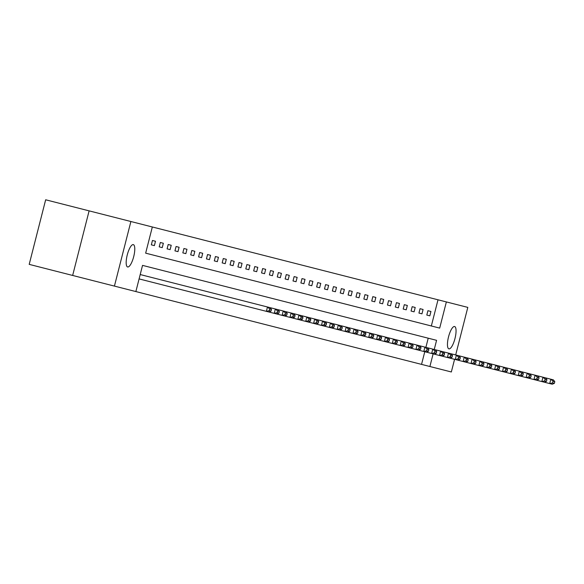 <?xml version="1.0" encoding="UTF-8"?>
<svg xmlns="http://www.w3.org/2000/svg" width="584" height="584" viewBox="0 0 584 584"><rect width="100%" height="100%" fill="white"/><g stroke="black" fill="none" stroke-linecap="round" stroke-linejoin="round"><path stroke-width="0.88" d="M448.906 348.86A11.527 3.329 -75.7 0 1 448.527 336.866A11.527 3.329 -75.7 0 1 454.6 326.514A11.527 3.329 -75.7 0 1 454.98 338.516A11.527 3.329 -75.7 0 1 448.906 348.86M127.633 266.968A11.527 3.329 -75.7 0 1 127.246 254.974A11.527 3.329 -75.7 0 1 133.327 244.623A11.527 3.329 -75.7 0 1 133.707 256.617A11.527 3.329 -75.7 0 1 127.633 266.968M89.111 210.861L45.661 199.786L29.2 264.369L72.65 275.451L89.111 210.861L152.329 226.979L145.657 253.157L431.335 325.974L438.007 299.796L152.329 226.979M438.007 299.796L467.806 307.388L455.681 354.955M154.373 245.623L151.344 244.849L154.373 245.623L155.483 241.258L152.453 240.484L155.483 241.258M151.344 244.849L152.453 240.484M162.243 247.631L159.213 246.857L162.243 247.631L163.352 243.265L160.323 242.491L163.352 243.265M159.213 246.857L160.323 242.491M170.112 249.631L167.082 248.864L170.112 249.631L171.221 245.273L168.199 244.499L171.221 245.273M167.082 248.864L168.199 244.499M177.981 251.638L174.952 250.864L177.981 251.638L179.091 247.273L176.069 246.506L179.091 247.273M174.952 250.864L176.069 246.506M185.851 253.646L182.821 252.872L185.851 253.646L186.968 249.28L183.938 248.514L186.968 249.28M182.821 252.872L183.938 248.514M193.72 255.653L190.698 254.879L193.72 255.653L194.837 251.288L191.808 250.514L194.837 251.288M190.698 254.879L191.808 250.514M201.589 257.661L198.567 256.887L201.589 257.661L202.706 253.295L199.677 252.522L202.706 253.295M198.567 256.887L199.677 252.522M209.466 259.661L206.437 258.894L209.466 259.661L210.576 255.303L207.546 254.529L210.576 255.303M206.437 258.894L207.546 254.529M217.336 261.668L214.306 260.902L217.336 261.668L218.445 257.303L215.416 256.537L218.445 257.303M214.306 260.902L215.416 256.537M225.205 263.676L222.175 262.902L225.205 263.676L226.315 259.311L223.292 258.544L226.315 259.311M222.175 262.902L223.292 258.544M233.074 265.683L230.045 264.91L233.074 265.683L234.184 261.318L231.162 260.544L234.184 261.318M230.045 264.91L231.162 260.544M240.944 267.691L237.914 266.917L240.944 267.691L242.061 263.326L239.031 262.552L242.061 263.326M237.914 266.917L239.031 262.552M248.813 269.698L245.791 268.925L248.813 269.698L249.93 265.333L246.901 264.559L249.93 265.333M245.791 268.925L246.901 264.559M256.683 271.699L253.66 270.932L256.683 271.699L257.799 267.341L254.77 266.567L257.799 267.341M253.66 270.932L254.77 266.567M264.559 273.706L261.53 272.932L264.559 273.706L265.669 269.341L262.639 268.574L265.669 269.341M261.53 272.932L262.639 268.574M272.429 275.714L269.399 274.94L272.429 275.714L273.538 271.348L270.509 270.575L273.538 271.348M269.399 274.94L270.509 270.575M280.298 277.721L277.269 276.947L280.298 277.721L281.408 273.356L278.386 272.582L281.408 273.356M277.269 276.947L278.386 272.582M288.168 279.729L285.138 278.955L288.168 279.729L289.277 275.363L286.255 274.589L289.277 275.363M285.138 278.955L286.255 274.589M296.037 281.729L293.007 280.962L296.037 281.729L297.147 277.371L294.124 276.597L297.147 277.371M293.007 280.962L294.124 276.597M303.906 283.736L300.884 282.97L303.906 283.736L305.023 279.371L301.994 278.604L305.023 279.371M300.884 282.97L301.994 278.604M311.776 285.744L308.753 284.97L311.776 285.744L312.893 281.378L309.863 280.612L312.893 281.378M308.753 284.97L309.863 280.612M319.652 287.751L316.623 286.978L319.652 287.751L320.762 283.386L317.733 282.612L320.762 283.386M316.623 286.978L317.733 282.612M327.522 289.759L324.492 288.985L327.522 289.759L328.631 285.393L325.602 284.62L328.631 285.393M324.492 288.985L325.602 284.62M335.391 291.759L332.362 290.993L335.391 291.759L336.501 287.401L333.479 286.627L336.501 287.401M332.362 290.993L333.479 286.627M343.261 293.767L340.231 293L343.261 293.767L344.37 289.409L341.348 288.635L344.37 289.409M340.231 293L341.348 288.635M351.13 295.774L348.101 295L351.13 295.774L352.24 291.409L349.217 290.642L352.24 291.409M348.101 295L349.217 290.642M358.999 297.782L355.977 297.008L358.999 297.782L360.116 293.416L357.087 292.642L360.116 293.416M355.977 297.008L357.087 292.642M366.869 299.789L363.847 299.015L366.869 299.789L367.986 295.424L364.956 294.65L367.986 295.424M363.847 299.015L364.956 294.65M374.738 301.797L371.716 301.023L374.738 301.797L375.855 297.431L372.826 296.657L375.855 297.431M371.716 301.023L372.826 296.657M382.615 303.797L379.585 303.03L382.615 303.797L383.724 299.439L380.695 298.665L383.724 299.439M379.585 303.03L380.695 298.665M390.484 305.804L387.455 305.031L390.484 305.804L391.594 301.439L388.564 300.672L391.594 301.439M387.455 305.031L388.564 300.672M398.354 307.812L395.324 307.038L398.354 307.812L399.463 303.446L396.441 302.68L399.463 303.446M395.324 307.038L396.441 302.68M406.223 309.819L403.194 309.046L406.223 309.819L407.333 305.454L404.31 304.68L407.333 305.454M403.194 309.046L404.31 304.68M414.092 311.827L411.07 311.053L414.092 311.827L415.209 307.461L412.18 306.688L415.209 307.461M411.07 311.053L412.18 306.688M421.962 313.827L418.94 313.06L421.962 313.827L423.079 309.469L420.049 308.695L423.079 309.469M418.94 313.06L420.049 308.695M429.831 315.834L426.809 315.068L429.831 315.834L430.948 311.469L427.919 310.703L430.948 311.469M426.809 315.068L427.919 310.703M425.882 347.363L428.218 338.194L142.54 265.377L135.868 291.562L421.546 364.379L424.772 351.721M72.65 275.451L114.427 286.094L130.889 221.511M454.571 359.321L451.344 371.971L429.897 366.511L433.124 353.853M421.546 364.379L429.897 366.511M135.868 291.562L114.427 286.094M434.24 349.488L436.576 340.326L142.54 265.377M145.657 253.157L439.686 328.106L446.366 301.928M145.474 280.532L142.445 279.758M153.344 282.539L150.314 281.765M161.213 284.547L158.184 283.773M169.083 286.547L166.053 285.78M176.952 288.554L173.922 287.788M139.094 278.904L266.37 311.345L267.479 306.987L140.204 274.546M271.02 311.141L268.896 311.995L266.37 311.345L269.253 310.688L271.02 311.141L271.465 309.396L269.698 308.943L269.253 310.688M269.698 308.943L267.479 306.987L270.005 307.629L271.465 309.396M268.896 311.995L274.239 313.353L275.356 308.994L270.005 307.629M278.889 313.148L276.765 313.995L274.239 313.353L277.123 312.695L278.889 313.148L279.334 311.403L277.568 310.951L277.123 312.695M277.568 310.951L275.356 308.994L277.874 309.637L279.334 311.403M276.765 313.995L282.108 315.36L283.225 310.995L277.874 309.637M286.759 315.148L284.634 316.002L282.108 315.36L284.992 314.703L286.759 315.148L287.204 313.404L285.437 312.958L284.992 314.703M285.437 312.958L283.225 310.995L285.744 311.637L287.204 313.404M284.634 316.002L289.978 317.368L291.095 313.002L285.744 311.637M294.628 317.156L292.504 318.01L289.978 317.368L292.869 316.711L294.628 317.156L295.073 315.411L293.314 314.966L292.869 316.711M293.314 314.966L291.095 313.002L293.613 313.644L295.073 315.411M292.504 318.01L297.855 319.375L298.964 315.01L293.613 313.644M302.505 319.163L300.373 320.017L297.855 319.375L300.738 318.711L302.505 319.163L302.95 317.419L301.183 316.966L300.738 318.711M301.183 316.966L298.964 315.01L301.49 315.652L302.95 317.419M300.373 320.017L305.724 321.382L306.834 317.017L301.49 315.652M310.374 321.171L308.243 322.025L305.724 321.382L308.608 320.718L310.374 321.171L310.819 319.426L309.053 318.974L308.608 320.718M309.053 318.974L306.834 317.017L309.359 317.659L310.819 319.426M308.243 322.025L313.593 323.383L314.703 319.025L309.359 317.659M318.243 323.178L316.112 324.025L313.593 323.383L316.477 322.726L318.243 323.178L318.689 321.434L316.922 320.981L316.477 322.726M316.922 320.981L314.703 319.025L317.229 319.667L318.689 321.434M316.112 324.025L321.463 325.39L322.572 321.025L317.229 319.667M326.113 325.186L323.989 326.033L321.463 325.39L324.346 324.733L326.113 325.186L326.558 323.434L324.792 322.988L324.346 324.733M324.792 322.988L322.572 321.025L325.098 321.667L326.558 323.434M323.989 326.033L329.332 327.398L330.449 323.032L325.098 321.667M333.982 327.186L331.858 328.04L329.332 327.398L332.216 326.741L333.982 327.186L334.428 325.441L332.661 324.996L332.216 326.741M332.661 324.996L330.449 323.032L332.968 323.675L334.428 325.441M331.858 328.04L337.202 329.405L338.318 325.04L332.968 323.675M341.852 329.193L339.727 330.048L337.202 329.405L340.085 328.748L341.852 329.193L342.297 327.449L340.53 326.996L340.085 328.748M340.53 326.996L338.318 325.04L340.837 325.682L342.297 327.449M339.727 330.048L345.071 331.413L346.188 327.047L340.837 325.682M349.721 331.201L347.597 332.055L345.071 331.413L347.962 330.748L349.721 331.201L350.166 329.456L348.4 329.004L347.962 330.748M348.4 329.004L346.188 327.047L348.706 327.69L350.166 329.456M347.597 332.055L352.948 333.413L354.057 329.055L348.706 327.69M357.598 333.208L355.466 334.063L352.948 333.413L355.831 332.756L357.598 333.208L358.043 331.464L356.276 331.011L355.831 332.756M356.276 331.011L354.057 329.055L356.576 329.697L358.043 331.464M355.466 334.063L360.817 335.42L361.927 331.055L356.576 329.697M365.467 335.216L363.336 336.063L360.817 335.42L363.701 334.763L365.467 335.216L365.912 333.471L364.146 333.019L363.701 334.763M364.146 333.019L361.927 331.055L364.452 331.705L365.912 333.471M363.336 336.063L368.687 337.428L369.796 333.062L364.452 331.705M373.337 337.216L371.205 338.07L368.687 337.428L371.57 336.771L373.337 337.216L373.782 335.471L372.015 335.026L371.57 336.771M372.015 335.026L369.796 333.062L372.322 333.705L373.782 335.471M371.205 338.07L376.556 339.435L377.666 335.07L372.322 333.705M381.206 339.224L379.082 340.078L376.556 339.435L379.439 338.778L381.206 339.224L381.651 337.479L379.885 337.026L379.439 338.778M379.885 337.026L377.666 335.07L380.191 335.712L381.651 337.479M379.082 340.078L384.425 341.443L385.535 337.077L380.191 335.712M389.075 341.231L386.951 342.085L384.425 341.443L387.309 340.779L389.075 341.231L389.521 339.486L387.754 339.034L387.309 340.779M387.754 339.034L385.535 337.077L388.061 337.72L389.521 339.486M386.951 342.085L392.295 343.45L393.412 339.085L388.061 337.72M396.945 343.239L394.82 344.093L392.295 343.45L395.178 342.786L396.945 343.239L397.39 341.494L395.624 341.041L395.178 342.786M395.624 341.041L393.412 339.085L395.93 339.727L397.39 341.494M394.82 344.093L400.164 345.451L401.281 341.092L395.93 339.727M404.814 345.246L402.69 346.093L400.164 345.451L403.055 344.794L404.814 345.246L405.259 343.502L403.493 343.049L403.055 344.794M403.493 343.049L401.281 341.092L403.799 341.735L405.259 343.502M402.69 346.093L408.041 347.458L409.15 343.093L403.799 341.735M412.691 347.254L410.559 348.101L408.041 347.458L410.924 346.801L412.691 347.254L413.129 345.502L411.37 345.056L410.924 346.801M411.37 345.056L409.15 343.093L411.669 343.735L413.129 345.502M410.559 348.101L415.91 349.466L417.02 345.1L411.669 343.735M420.56 349.254L418.429 350.108L415.91 349.466L418.794 348.809L420.56 349.254L421.006 347.509L419.239 347.064L418.794 348.809M419.239 347.064L417.02 345.1L419.546 345.743L421.006 347.509M418.429 350.108L423.78 351.473L424.889 347.108L419.546 345.743M428.43 351.261L426.298 352.115L423.78 351.473L426.663 350.809L428.43 351.261L428.875 349.517L427.108 349.064L426.663 350.809M427.108 349.064L424.889 347.108L427.415 347.75L428.875 349.517M426.298 352.115L431.649 353.481L432.759 349.115L427.415 347.75M436.299 353.269L434.175 354.123L431.649 353.481L434.532 352.816L436.299 353.269L436.744 351.524L434.978 351.072L434.532 352.816M434.978 351.072L432.759 349.115L435.284 349.758L436.744 351.524M434.175 354.123L439.518 355.481L440.628 351.123L435.284 349.758M444.168 355.276L442.044 356.123L439.518 355.481L442.402 354.824L444.168 355.276L444.614 353.532L442.847 353.079L442.402 354.824M442.847 353.079L440.628 351.123L443.154 351.765L444.614 353.532M442.044 356.123L447.388 357.488L448.505 353.123L443.154 351.765M452.038 357.284L449.914 358.131L447.388 357.488L450.271 356.831L452.038 357.284L452.483 355.532L450.717 355.087L450.271 356.831M450.717 355.087L448.505 353.123L451.023 353.773L452.483 355.532M449.914 358.131L455.257 359.496L456.374 355.13L451.023 353.773M459.907 359.284L457.783 360.138L455.257 359.496L458.141 358.839L459.907 359.284L460.353 357.539L458.586 357.094L458.141 358.839M458.586 357.094L456.374 355.13L458.893 355.773L460.353 357.539M457.783 360.138L463.134 361.503L464.244 357.138L458.893 355.773M467.784 361.292L465.652 362.146L463.134 361.503L466.017 360.846L467.784 361.292L468.222 359.547L466.463 359.094L466.017 360.846M466.463 359.094L464.244 357.138L466.762 357.78L468.222 359.547M465.652 362.146L471.003 363.511L472.113 359.145L466.762 357.78M475.653 363.299L473.522 364.153L471.003 363.511L473.887 362.846L475.653 363.299L476.099 361.554L474.332 361.102L473.887 362.846M474.332 361.102L472.113 359.145L474.639 359.788L476.099 361.554M473.522 364.153L478.873 365.511L479.982 361.153L474.639 359.788M483.523 365.307L481.391 366.161L478.873 365.511L481.756 364.854L483.523 365.307L483.968 363.562L482.201 363.109L481.756 364.854M482.201 363.109L479.982 361.153L482.508 361.795L483.968 363.562M481.391 366.161L486.742 367.518L487.852 363.153L482.508 361.795M491.392 367.314L489.261 368.161L486.742 367.518L489.626 366.861L491.392 367.314L491.837 365.569L490.071 365.117L489.626 366.861M490.071 365.117L487.852 363.153L490.377 363.803L491.837 365.569M489.261 368.161L494.611 369.526L495.721 365.161L490.377 363.803M499.262 369.314L497.137 370.168L494.611 369.526L497.495 368.869L499.262 369.314L499.707 367.57L497.94 367.124L497.495 368.869M497.94 367.124L495.721 365.161L498.247 365.803L499.707 367.57M497.137 370.168L502.481 371.534L503.598 367.168L498.247 365.803M507.131 371.322L505.007 372.176L502.481 371.534L505.364 370.877L507.131 371.322L507.576 369.577L505.81 369.132L505.364 370.877M505.81 369.132L503.598 367.168L506.116 367.81L507.576 369.577M505.007 372.176L510.35 373.541L511.467 369.176L506.116 367.81M515 373.329L512.876 374.183L510.35 373.541L513.234 372.877L515 373.329L515.446 371.585L513.679 371.132L513.234 372.877M513.679 371.132L511.467 369.176L513.986 369.818L515.446 371.585M512.876 374.183L518.22 375.549L519.337 371.183L513.986 369.818M522.87 375.337L520.745 376.191L518.22 375.549L521.111 374.884L522.87 375.337L523.315 373.592L521.556 373.139L521.111 374.884M521.556 373.139L519.337 371.183L521.855 371.826L523.315 373.592M520.745 376.191L526.096 377.549L527.206 373.191L521.855 371.826M530.746 377.344L528.615 378.191L526.096 377.549L528.98 376.892L530.746 377.344L531.192 375.6L529.425 375.147L528.98 376.892M529.425 375.147L527.206 373.191L529.732 373.833L531.192 375.6M528.615 378.191L533.966 379.556L535.075 375.191L529.732 373.833M538.616 379.352L536.484 380.199L533.966 379.556L536.849 378.899L538.616 379.352L539.061 377.6L537.295 377.154L536.849 378.899M537.295 377.154L535.075 375.191L537.601 375.833L539.061 377.6M536.484 380.199L541.835 381.564L542.945 377.198L537.601 375.833M546.485 381.352L544.354 382.206L541.835 381.564L544.719 380.907L546.485 381.352L546.931 379.607L545.164 379.162L544.719 380.907M545.164 379.162L542.945 377.198L545.471 377.841L546.931 379.607M544.354 382.206L549.705 383.571L550.814 379.206L545.471 377.841M554.355 383.359L552.23 384.214L549.705 383.571L552.588 382.914L554.355 383.359L554.8 381.615L553.033 381.162L552.588 382.914M553.033 381.162L550.814 379.206L553.34 379.848L554.8 381.615"/></g></svg>
